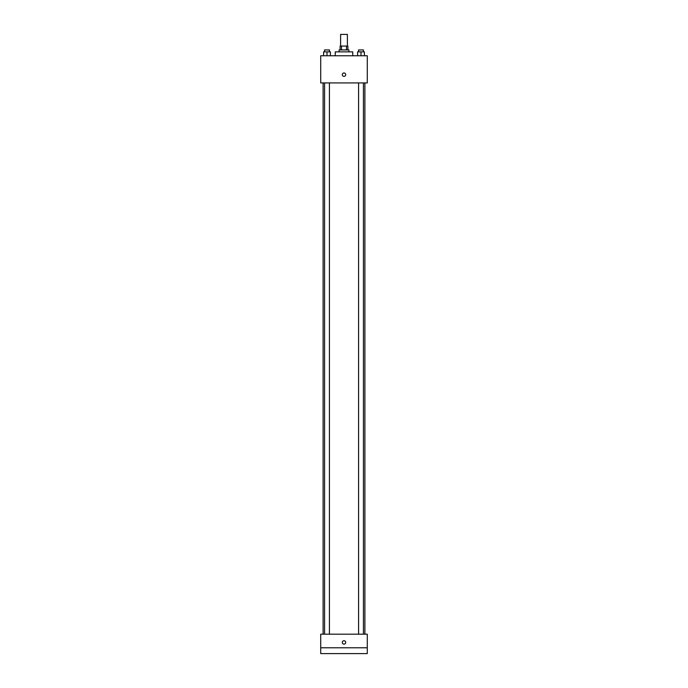 <?xml version="1.0" encoding="UTF-8"?>
<svg xmlns="http://www.w3.org/2000/svg" width="688" height="688" viewBox="0 0 688 688"><rect width="100%" height="100%" fill="white"/><g stroke="black" fill="none" stroke-linecap="round" stroke-linejoin="round"><path stroke-width="1.03" d="M347.397 46.044L347.397 34.4L340.603 34.4L340.603 46.044M341.506 49.932L341.506 46.044L340.121 46.044L340.121 49.932M341.506 46.044L347.879 46.044L347.879 49.932M346.494 49.932L346.494 46.044M339.15 51.867L339.15 49.932L348.85 49.932L348.85 51.867M352.738 55.754L352.738 51.867L335.262 51.867L335.262 55.754M320.711 55.754L367.289 55.754L367.289 82.93L320.711 82.93L320.711 55.754M344 76.377A1.694 1.694 0 0 1 342.529 73.831A1.694 1.694 0 0 1 345.471 73.831A1.694 1.694 0 0 1 344 76.377M320.711 634.19L367.289 634.19L367.289 653.6L320.711 653.6L320.711 634.19M344 644.14A1.694 1.694 0 0 1 342.529 641.586A1.694 1.694 0 0 1 345.471 641.586A1.694 1.694 0 0 1 344 644.14M320.711 647.778L367.289 647.778M357.605 55.754L357.605 51.867L364.399 51.867L364.399 55.754L364.399 51.867M361.002 55.754L361.002 51.867M363.427 51.867L363.427 49.932L358.577 49.932L358.577 51.867M323.601 55.754L323.601 51.867L330.395 51.867L330.395 55.754L330.395 51.867M326.998 55.754L326.998 51.867M329.423 51.867L329.423 49.932L324.573 49.932L324.573 51.867M364.889 634.19L364.889 82.93M323.111 634.19L323.111 82.93M358.577 82.93L358.577 634.19M363.427 82.93L363.427 634.19M329.423 634.19L329.423 82.93M324.573 634.19L324.573 82.93"/></g></svg>
